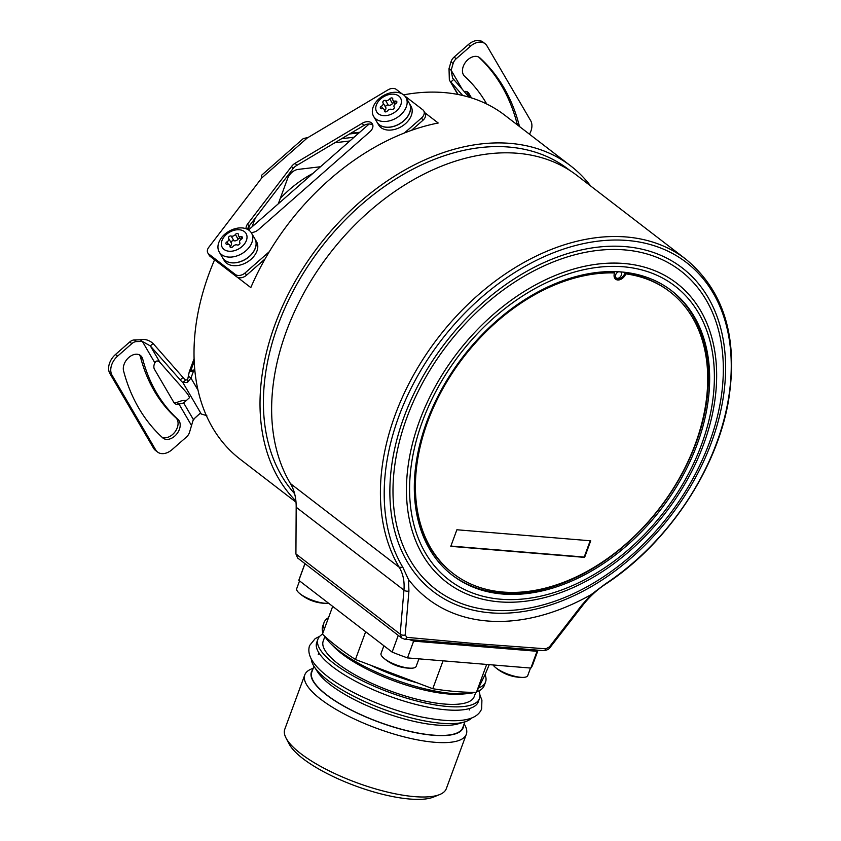 <?xml version="1.0" encoding="UTF-8"?>
<svg xmlns="http://www.w3.org/2000/svg" width="841" height="841" viewBox="0 0 841 841"><rect width="100%" height="100%" fill="white"/><g stroke="black" fill="none" stroke-linecap="round" stroke-linejoin="round"><path stroke-width="1.26" d="M466.313 734.298L446.308 788.669A86.055 25.335 -159.8 0 1 439.696 794.545L433.451 797.079A80.82 23.79 -159.8 0 1 302.96 758.635A80.82 23.79 -159.8 0 1 289.136 743.98L286.024 738.009A86.055 25.335 -159.8 0 1 284.784 729.231L304.789 674.871A86.055 25.335 20.2 0 0 320.747 699.239A86.055 25.335 20.2 0 0 407.191 737.641A86.055 25.335 20.2 0 0 466.313 734.298A86.055 25.335 20.2 0 0 465.084 725.531L464.19 723.817M439.696 794.545A86.055 25.335 -159.8 0 1 300.742 753.61A86.055 25.335 -159.8 0 1 286.024 738.009M313.199 668.269L311.412 668.994A86.055 25.335 20.2 0 0 304.789 674.871M312.579 669.962A80.82 23.79 20.2 0 0 326.424 694.866A80.82 23.79 20.2 0 0 411.123 731.744A80.82 23.79 20.2 0 0 463.57 725.52M313.935 666.261L311.79 672.106A80.442 23.685 -159.8 0 0 349.835 709.268A80.442 23.685 -159.8 0 0 433.073 735.108A80.442 23.685 20.2 0 0 462.781 727.665L464.926 721.82M314.208 666.682L317.761 672.138A80.442 23.685 -159.8 0 0 436.773 725.037A80.442 23.685 20.2 0 0 458.208 723.817L464.453 721.967A86.055 25.335 -159.8 0 1 441.525 723.271A86.055 25.335 -159.8 0 1 327.738 680.253A86.055 25.335 -159.8 0 1 314.208 666.682A86.055 25.335 -159.8 0 1 311.328 659.249M471.465 718.161A86.055 25.335 -159.8 0 1 464.453 721.967M478.802 690.924A86.055 25.335 -159.8 0 1 479.475 698.535L478.245 701.888A86.055 25.335 -159.8 0 1 419.123 705.231A86.055 25.335 -159.8 0 1 332.679 666.829A86.055 25.335 -159.8 0 1 316.721 642.461L317.951 639.107A86.055 25.335 -159.8 0 1 322.545 634.188M479.475 698.535A86.055 25.335 -159.8 0 1 420.353 701.878A86.055 25.335 -159.8 0 1 333.909 663.475A86.055 25.335 -159.8 0 1 317.951 639.107M324.889 636.511L323.217 641.042A80.442 23.685 -159.8 0 0 361.262 678.203A80.442 23.685 -159.8 0 0 444.5 704.043A80.442 23.685 20.2 0 0 474.208 696.59L475.775 692.332M330.513 643.397L334.203 647.118A80.442 23.685 -159.8 0 0 448.211 693.972A80.442 23.685 20.2 0 0 461.909 694.098L467.123 693.657A86.055 25.335 -159.8 0 1 452.469 693.52A86.055 25.335 -159.8 0 1 338.681 650.503A86.055 25.335 -159.8 0 1 330.513 643.397A86.055 25.335 -159.8 0 1 324.7 636.206M322.997 632.726A86.055 25.335 -159.8 0 1 322.723 626.125L324.048 622.519A86.055 25.335 -159.8 0 1 328.526 617.672M489.252 664.642L485.036 674.661A86.055 25.335 -159.8 0 1 485.572 681.946L484.248 685.562A86.055 25.335 -159.8 0 1 476.658 691.807M474.965 692.332A86.055 25.335 -159.8 0 1 467.123 693.657M485.572 681.946A86.055 25.335 -159.8 0 1 478.518 688.001L476.405 692.322A179.596 52.867 -159.8 0 1 432.779 688.726L417.578 682.976A86.055 25.335 -159.8 0 1 370.65 665.231L417.578 682.976M324.321 629.11A86.055 25.335 -159.8 0 1 324.048 622.519M485.036 674.661L478.518 688.001M486.666 664.432L476.405 692.322M370.65 665.231L355.449 659.491A179.596 52.867 -159.8 0 1 322.471 634.125L332.689 606.382M365.656 631.738L355.449 659.491M443.039 660.837L432.779 688.726M304.999 563.659L298.849 580.353L392.127 652.101A124.342 36.605 -159.8 0 0 407.475 657.904L530.871 668.08A124.342 36.605 -159.8 0 0 532.626 664.968L538.03 650.272M298.849 580.353A124.342 36.605 -159.8 0 1 299.228 579.092L304.926 563.607M398.266 635.397L392.127 652.101M581.688 605.268L582.498 605.657L550.214 647.307C549.141 649.178 546.913 650.293 543.549 650.64L404.658 639.192L401.693 638.035L297.619 557.982L295.916 553.935L296.179 507.239C296.253 498.082 294.35 490.208 290.471 483.607A213.267 148.415 -52.4 0 1 319.675 267.375A213.267 148.415 -52.4 0 1 517.383 153.262A213.267 148.415 -52.4 0 1 577.031 175.506L685.804 259.175A213.267 148.415 -52.4 0 0 456.558 315.964A213.267 148.415 -52.4 0 0 399.244 567.286L402.85 567.318A211.028 146.86 -52.4 0 1 489.504 290.639A211.028 146.86 -52.4 0 1 721.263 309.751A211.028 146.86 -52.4 0 1 605.215 584.011L591.181 594.587L581.688 605.268L549.383 646.918L545.904 648.821L473.515 643.46L406.96 637.362L405.173 635.029L408.926 591.023L408.495 579.512L402.85 567.318M537.777 650.261A124.342 36.605 -159.8 0 1 537.042 651.291L530.871 668.08M537.042 651.291L413.646 641.126A124.342 36.605 -159.8 0 1 409.662 639.675M413.646 641.126L407.475 657.904M401.693 638.035L400.169 634.125L403.953 590.14C404.658 581.394 403.091 573.772 399.244 567.286L290.471 483.607M408.495 579.512A213.267 148.415 127.6 0 0 591.181 594.587M697.231 444.143A179.596 124.983 -52.4 0 1 452.49 575.349A179.596 124.983 -52.4 0 1 426.744 421.846A179.596 124.983 -52.4 0 1 671.486 290.639A179.596 124.983 -52.4 0 1 697.231 444.143M670.845 290.156A179.596 124.983 -52.4 0 1 695.959 443.165A179.596 124.983 -52.4 0 1 451.859 574.855M620.574 271.864A3.742 2.607 -52.4 0 1 621.068 275.743A3.742 2.607 -52.4 0 1 617.262 278.318A3.742 2.607 -52.4 0 1 615.507 275.322A3.742 2.607 -52.4 0 1 618.671 271.738M624.937 273.22A177.724 123.68 -52.4 0 1 669.068 291.144L669.92 291.795A177.724 123.68 127.6 0 0 625.788 273.872L624.937 273.22A7.485 5.204 -52.4 0 1 615.244 278.834M625.788 273.872A7.485 5.204 -52.4 0 1 615.644 279.201A7.485 5.204 -52.4 0 1 614.529 272.947A177.724 123.68 127.6 0 0 441.22 391.706A177.724 123.68 127.6 0 0 453.204 573.541L452.353 572.879A177.724 123.68 -52.4 0 1 417.525 454.802M546.009 287.769A177.724 123.68 -52.4 0 1 613.678 272.284L614.529 272.947M453.204 573.541A177.724 123.68 127.6 0 0 659.596 508.08A177.724 123.68 127.6 0 0 669.92 291.795M450.787 546.345L584.621 557.383L590.718 540.805L456.884 529.767L450.787 546.345M450.892 546.061L584.201 557.057L590.193 540.763M294.613 493.678A212.889 148.153 -52.4 0 1 303.338 273.262A212.889 148.153 -52.4 0 1 508.721 147.038A212.889 148.153 -52.4 0 1 568.264 169.23L569.841 170.439M590.624 185.956A217.01 151.023 -52.4 0 0 570.776 165.971A217.01 151.023 -52.4 0 0 338.082 223.138A217.01 151.023 -52.4 0 0 278.56 478.424A217.01 151.023 127.6 0 0 295.906 500.994M296.011 502.193L240.137 459.207A217.01 151.023 -52.4 0 1 212.542 427.638A217.01 151.023 -52.4 0 1 214.581 259.795M403.606 94.854A217.01 151.023 -52.4 0 1 504.747 115.185L570.776 165.971M251.154 232.494A8.231 5.687 -30.3 0 0 258.397 229.677L369.956 131.701A8.231 5.687 149.7 0 0 372.374 123.942A8.231 5.687 149.7 0 0 362.313 123.238L363.68 125.572A8.231 5.687 149.7 0 1 369.157 123.995L248.526 229.95M402.03 93.835L396.269 89.409A7.485 5.172 -30.3 0 0 388.069 89.829L309.004 136.936A5.982 4.131 149.7 0 1 307.764 137.546L261.372 178.281A5.982 4.131 -30.3 0 1 260.721 179.343L208.768 247.307A7.485 5.172 -30.3 0 0 207.853 252.994L209.22 255.328A7.485 5.172 149.7 0 0 210.166 256.389L236.71 276.815A7.485 5.172 149.7 0 0 237.267 277.173L250.807 287.59A217.01 151.023 -52.4 0 1 438.203 123.007L424.842 112.736M362.313 123.238L295.328 163.133A9.724 6.717 -30.3 0 0 291.617 166.392L247.611 223.969L248.978 226.303A8.231 5.687 -30.3 0 0 247.517 229.372M248.978 226.303L292.983 168.726A9.724 6.717 149.7 0 1 296.694 165.467L363.68 125.572M254.876 238.812A18.712 12.93 149.7 0 1 254.897 238.865A18.712 12.93 149.7 0 1 249.399 256.494A18.712 12.93 -30.3 0 1 222.602 257.745A18.712 12.93 -30.3 0 1 222.571 257.693M222.602 257.745L224.232 260.542A18.712 12.93 -30.3 0 0 251.039 259.291A18.712 12.93 -30.3 0 0 256.537 241.661L254.897 238.865M236.71 276.815L235.343 274.481A7.485 5.172 -30.3 0 0 245.12 272.915L269.341 251.648M235.343 274.481L208.799 254.056A7.485 5.172 -30.3 0 1 207.853 252.994M404.479 132.952L421.562 117.94A7.485 5.172 -30.3 0 0 423.769 110.896A7.485 5.172 -30.3 0 0 422.823 109.824L404.805 95.969M247.611 223.969A8.231 5.687 -30.3 0 0 246.098 228.752M376.989 122.145L378.629 124.952A18.712 12.93 -30.3 0 0 405.425 123.701A18.712 12.93 -30.3 0 0 410.923 106.071L409.294 103.264A18.712 12.93 149.7 0 1 403.785 120.894A18.712 12.93 -30.3 0 1 376.989 122.145A18.712 12.93 -30.3 0 1 376.957 122.103M237.267 277.173A7.485 5.172 -30.3 0 0 246.487 275.249L245.12 272.915M423.769 110.896L425.125 113.23A7.485 5.172 149.7 0 1 422.928 120.284L411.459 130.355M265.083 258.912L246.487 275.249M307.764 137.546L303.307 138.565L261.456 175.37M261.372 178.281C261.477 174.486 261.53 174.465 261.519 178.208C261.53 174.465 261.477 174.486 261.372 178.281M194.828 370.145L193.661 370.051A11.974 7.842 -85.3 0 0 190.56 371.249L193.377 371.48L190.949 378.082L187.427 382.487L182.854 382.518A5.982 1.167 48.7 0 1 180.216 379.901L150.329 345.914L142.371 341.446L136.547 341.572A7.485 5.204 127.6 0 0 131.848 343.622L117.593 356.153A14.97 10.418 127.6 0 0 112.021 375.17L155.69 449.893A14.97 10.418 127.6 0 0 157.593 452.069A14.97 10.418 127.6 0 0 172.174 449.546L186.439 437.026A7.485 5.204 127.6 0 0 189.54 432.232L193.325 419.48L199.874 413.52A5.982 1.167 -131.3 0 1 201.262 414.003L206.823 415.664M320.484 166.749L298.156 169.398A11.227 7.811 127.6 0 0 287.517 178.734L278.297 203.795M183.601 402.986L178.996 404.101A7.485 5.204 -52.4 0 1 174.823 403.564A7.485 5.204 -52.4 0 1 173.877 402.482L154.492 369.315A7.485 5.204 127.6 0 1 154.881 362.849C156.1 360.505 157.814 360.379 160 362.46A7.485 1.461 -131.3 0 1 160.557 363.091L185.377 391.296A7.485 1.461 48.7 0 1 189.236 397.909L183.801 402.85A7.485 1.461 48.7 0 1 183.801 402.86A7.485 1.461 48.7 0 1 183.653 402.923L185.619 401.199M194.208 361.346L190.56 371.249L189.236 371.901L187.648 379.648L185.619 380.09A5.982 1.167 48.7 0 1 182.981 377.472L153.083 343.485C149.151 340.037 144.862 338.807 140.247 339.806L134.413 339.932A7.485 5.204 -52.4 0 0 129.714 341.993L115.459 354.513A14.97 10.418 -52.4 0 0 109.887 373.541L153.567 448.253L155.69 449.893M200.042 413.457L193.325 419.48L183.653 402.923M186.408 400.505C184.253 400.032 181.078 400.684 176.862 402.461A7.485 5.204 -52.4 0 1 173.908 402.545M191.506 425.504L178.996 404.101L176.862 402.461M142.707 359.023A223.748 155.711 127.6 0 0 178.029 419.47A11.974 8.336 -52.4 0 1 176.757 433.998A11.974 8.336 -52.4 0 1 163.07 438.14A11.974 8.336 -52.4 0 1 162.702 437.835A247.685 172.373 -52.4 0 1 123.585 370.923A11.974 8.336 127.6 0 1 128.526 357.73A11.974 8.336 127.6 0 1 140.447 355.48A11.974 8.336 127.6 0 1 142.707 359.023L140.573 357.383A11.974 8.336 127.6 0 0 139.291 354.786M157.593 452.069L155.469 450.429A14.97 10.418 -52.4 0 1 153.567 448.253M161.914 437.11A11.974 8.336 -52.4 0 0 175.128 431.706A11.974 8.336 -52.4 0 0 175.906 417.83A223.748 155.711 -52.4 0 1 140.573 357.383M153.083 343.485L150.329 345.914L160 362.46M140.247 339.806L142.371 341.446L154.881 362.849M185.619 380.09L182.854 382.518L201.262 414.003M188.826 376.442L190.949 378.082L198.013 390.161M252.058 226.839L255.307 218.029M194.881 370.66A11.974 7.842 -85.3 0 0 193.377 371.48M193.661 370.051A7.485 4.899 -85.3 0 0 194.786 369.756M248.106 229.698L249.703 225.356M469.078 97.167L452.584 78.108L451.154 70.255L453.12 63.527A7.485 5.204 127.6 0 1 456.221 58.733L470.476 46.213A14.97 10.418 127.6 0 1 485.057 43.69A14.97 10.418 127.6 0 1 486.96 45.866L530.639 120.589A14.97 10.418 127.6 0 1 529.473 134.203M462.708 95.475L450.829 81.976L453.593 79.559M464.127 91.532A7.485 5.204 -52.4 0 1 467.838 92.195A7.485 5.204 -52.4 0 1 468.784 93.277L471.486 97.903M486.729 104.011A223.748 155.711 127.6 0 0 464.621 76.289A11.974 8.336 -52.4 0 1 465.903 61.761A11.974 8.336 -52.4 0 1 479.591 57.619A11.974 8.336 -52.4 0 1 479.959 57.924A247.685 172.373 -52.4 0 1 519.065 124.836A11.974 8.336 127.6 0 1 519.328 126.392M458.156 94.497L449.346 80L449.02 68.615L450.986 61.887A7.485 5.204 -52.4 0 1 454.087 57.093L468.353 44.573A14.97 10.418 -52.4 0 1 482.934 42.05L485.057 43.69M449.02 68.615L451.154 70.255L462.529 89.724M466.618 91.574A7.485 5.204 -52.4 0 1 466.65 91.648L470.056 97.451M517.194 124.762A11.974 8.336 127.6 0 0 516.942 123.207A247.685 172.373 127.6 0 0 478.613 57.009M354.103 137.22L341.646 138.691M349.814 140.983L334.813 142.76M369.157 123.995A8.231 5.687 149.7 0 1 372.847 125.225M251.512 233.062L254.844 238.77A18.712 12.93 -30.3 0 1 247.359 257.977A18.712 12.93 -30.3 0 1 224.915 260.321A18.712 12.93 149.7 0 1 222.539 257.651L219.207 251.943A18.712 12.93 149.7 0 1 226.692 232.736A18.712 12.93 149.7 0 1 249.146 230.392A18.712 12.93 -30.3 0 1 251.512 233.062A18.712 12.93 -30.3 0 1 244.027 252.268A18.712 12.93 -30.3 0 1 221.572 254.602A18.712 12.93 149.7 0 1 219.207 251.943M224.032 249.43A13.792 9.535 -30.3 0 0 242.04 246.539A13.792 9.535 -30.3 0 0 244.353 231.58A13.792 9.535 -30.3 0 0 226.345 234.46A13.792 9.535 -30.3 0 0 224.032 249.43M231.201 247.506L229.824 245.141A3.143 2.176 -30.3 0 1 230.003 246.329A1.798 1.24 -30.3 0 0 230.098 247.012A1.798 1.24 -30.3 0 0 231.454 247.475A1.798 1.24 -30.3 0 0 233.01 246.518A3.143 2.176 -30.3 0 1 237.225 244.962A1.798 1.24 -30.3 0 0 239.275 244.458A1.798 1.24 -30.3 0 0 239.832 242.744A1.798 1.24 -30.3 0 0 239.801 242.702L239.853 242.786M229.824 245.141A3.143 2.176 -30.3 0 0 227.396 244.332A1.798 1.24 -30.3 0 1 226.008 243.858A1.798 1.24 -30.3 0 1 226.965 241.872A3.143 2.176 -30.3 0 0 228.626 238.381A3.143 2.176 -30.3 0 0 228.584 238.308A1.798 1.24 -30.3 0 1 228.552 238.266A1.798 1.24 -30.3 0 1 229.109 236.552A1.798 1.24 -30.3 0 1 231.149 236.048A3.143 2.176 -30.3 0 0 235.375 234.481A1.798 1.24 -30.3 0 1 236.931 233.525A1.798 1.24 -30.3 0 1 238.287 233.998A1.798 1.24 -30.3 0 1 238.381 234.681A3.143 2.176 -30.3 0 0 238.56 235.869A3.143 2.176 -30.3 0 0 240.989 236.678A1.798 1.24 -30.3 0 1 242.366 237.141A1.798 1.24 -30.3 0 1 241.42 239.138A3.143 2.176 -30.3 0 0 239.759 242.629A3.143 2.176 -30.3 0 0 239.801 242.702M228.668 238.466L231.307 242.975A3.143 2.176 149.7 0 1 231.359 243.049A3.143 2.176 149.7 0 1 230.371 246.066M239.906 238.171A1.798 1.24 -30.3 0 0 238.098 239.159A3.143 2.176 149.7 0 1 233.882 240.715A1.798 1.24 -30.3 0 0 231.885 241.178A1.798 1.24 -30.3 0 0 231.243 242.86M405.898 97.461L409.241 103.17A18.712 12.93 -30.3 0 1 401.756 122.376A18.712 12.93 -30.3 0 1 379.302 124.72A18.712 12.93 149.7 0 1 376.936 122.05L373.593 116.342A18.712 12.93 149.7 0 1 381.078 97.136A18.712 12.93 149.7 0 1 403.533 94.791A18.712 12.93 -30.3 0 1 405.898 97.461A18.712 12.93 -30.3 0 1 398.413 116.668A18.712 12.93 -30.3 0 1 375.959 119.012A18.712 12.93 149.7 0 1 373.593 116.342M378.418 113.829A13.792 9.535 -30.3 0 0 396.437 110.949A13.792 9.535 -30.3 0 0 398.739 95.979A13.792 9.535 -30.3 0 0 380.731 98.87A13.792 9.535 -30.3 0 0 378.418 113.829M385.599 111.906L384.211 109.54A3.143 2.176 -30.3 0 1 384.39 110.728A1.798 1.24 -30.3 0 0 384.495 111.411A1.798 1.24 -30.3 0 0 385.84 111.885A1.798 1.24 -30.3 0 0 387.396 110.928A3.143 2.176 -30.3 0 1 391.622 109.362A1.798 1.24 -30.3 0 0 393.662 108.857A1.798 1.24 -30.3 0 0 394.219 107.143A1.798 1.24 -30.3 0 0 394.198 107.101L394.24 107.185M384.211 109.54A3.143 2.176 -30.3 0 0 381.782 108.731A1.798 1.24 -30.3 0 1 380.405 108.268A1.798 1.24 -30.3 0 1 381.351 106.271A3.143 2.176 -30.3 0 0 383.012 102.781A3.143 2.176 -30.3 0 0 382.97 102.707A1.798 1.24 -30.3 0 1 382.939 102.665A1.798 1.24 -30.3 0 1 383.496 100.952A1.798 1.24 -30.3 0 1 385.546 100.447A3.143 2.176 -30.3 0 0 389.761 98.891A1.798 1.24 -30.3 0 1 391.317 97.934A1.798 1.24 -30.3 0 1 392.673 98.397A1.798 1.24 -30.3 0 1 392.768 99.08A3.143 2.176 -30.3 0 0 392.947 100.268A3.143 2.176 -30.3 0 0 395.375 101.088A1.798 1.24 -30.3 0 1 396.763 101.551A1.798 1.24 -30.3 0 1 395.806 103.538A3.143 2.176 -30.3 0 0 394.145 107.028A3.143 2.176 -30.3 0 0 394.198 107.101M383.054 102.865L385.693 107.385A3.143 2.176 149.7 0 1 385.746 107.459A3.143 2.176 149.7 0 1 384.757 110.476M394.292 102.581A1.798 1.24 -30.3 0 0 392.495 103.559A3.143 2.176 149.7 0 1 388.269 105.114A1.798 1.24 -30.3 0 0 386.271 105.588A1.798 1.24 -30.3 0 0 385.63 107.259M280.295 198.381A95.033 66.134 -52.4 0 1 286.96 191.853L287.37 191.475A97.283 67.701 127.6 0 0 280.263 198.455M312.831 173.467A97.283 67.701 127.6 0 0 287.37 191.475M493.11 664.958A18.712 5.509 20.2 0 0 495.034 667.102A18.712 5.509 20.2 0 0 496.085 667.964A18.712 5.509 -159.8 0 0 523.028 677.394A18.712 5.509 -159.8 0 0 527.738 675.586L530.513 668.048M299.554 580.889L296.715 588.605A18.712 5.509 20.2 0 0 299.123 593.031A18.712 5.509 20.2 0 0 300.184 593.904A18.712 5.509 -159.8 0 0 327.128 603.333A18.712 5.509 -159.8 0 0 328.589 603.228M383.885 645.762L381.047 653.468A18.712 5.509 20.2 0 0 383.464 657.893A18.712 5.509 20.2 0 0 384.516 658.766A18.712 5.509 -159.8 0 0 411.459 668.196A18.712 5.509 -159.8 0 0 416.158 666.387L418.934 658.85M543.549 650.64A3.742 2.534 -86.2 0 0 545.904 648.821M404.658 639.192A3.742 2.365 -84.4 0 0 406.96 637.362M295.916 553.935L400.169 634.125A3.742 2.071 5.1 0 0 405.173 635.029M408.926 591.023A3.742 2.039 4.7 0 1 403.953 590.14L296.179 507.239M490.356 612.816A204.142 142.066 -52.4 0 1 403.995 417.041A204.142 142.066 -52.4 0 1 625.094 246.613A204.142 142.066 -52.4 0 1 711.465 442.398A204.142 142.066 -52.4 0 1 490.356 612.816M582.498 605.657C589.047 597.194 596.542 590.151 604.994 584.527L605.215 584.011M550.214 647.307L549.383 646.918M491.869 610.209A200.862 139.785 -52.4 0 1 406.897 417.578A200.862 139.785 -52.4 0 1 624.442 249.893A200.862 139.785 -52.4 0 1 709.426 442.524A200.862 139.785 -52.4 0 1 491.869 610.209M623.801 263.475A188.626 131.27 127.6 0 0 419.512 420.952A188.626 131.27 127.6 0 0 499.312 601.851A188.626 131.27 127.6 0 0 703.602 444.374A188.626 131.27 127.6 0 0 623.801 263.475M500.826 599.234A185.346 128.988 127.6 0 0 701.562 444.5A185.346 128.988 127.6 0 0 623.149 266.755A185.346 128.988 127.6 0 0 422.413 421.488A185.346 128.988 127.6 0 0 500.826 599.234M421.562 117.94L422.928 120.284M210.166 256.389L208.799 254.056M182.981 377.472L180.216 379.901M187.648 379.648L187.427 382.487M136.547 341.572L134.413 339.932M131.848 343.622L129.714 341.993M117.593 356.153L115.459 354.513M112.021 375.17L109.887 373.541M175.906 417.83L178.029 419.47M454.087 57.093L456.221 58.733M450.986 61.887L453.12 63.527M468.784 93.277L466.65 91.648M468.353 44.573L470.476 46.213M516.942 123.207L519.065 124.836M479.202 57.346L479.959 57.924M359.086 132.846L349.562 133.971M295.328 163.133L296.694 165.467M291.617 166.392L292.983 168.726M230.003 246.329L230.644 247.433M226.965 241.872L228.374 244.289M231.149 236.048L233.882 240.715M235.375 234.481L238.098 239.159M240.989 236.678L242.092 238.581M384.39 110.728L385.031 111.832M381.351 106.271L382.76 108.689M385.546 100.447L388.269 105.114M389.761 98.891L392.495 103.559M395.375 101.088L396.479 102.98M469.867 708.395L469.267 710.014M318.876 652.847L318.276 654.466M604.994 584.527C667.123 544.116 716.784 470.214 728.527 400.589C738.409 338.114 724.175 290.975 685.804 259.175M194.534 418.419L192.852 420.868M194.103 358.676L189.236 371.901M457.788 94.423L449.357 80M359.748 132.258L350.623 133.341M231.359 243.049L228.626 238.381M240.747 239.611L238.56 235.869M385.746 107.459L383.012 102.781M395.133 104.011L392.947 100.268M495.034 667.102A41.156 41.156 0 0 0 523.028 677.394M299.123 593.031A41.156 41.156 0 0 0 327.128 603.333M383.464 657.893A41.156 41.156 0 0 0 411.459 668.196M479.927 695.171L481.914 700.069L481.651 708.858C476.7 721.263 456.495 723.943 421.047 716.889C387.943 709.836 348.573 692.847 327.401 676.311C312.568 664.747 306.639 654.498 309.593 645.552L315.175 638.634L319.79 636.248"/></g></svg>
